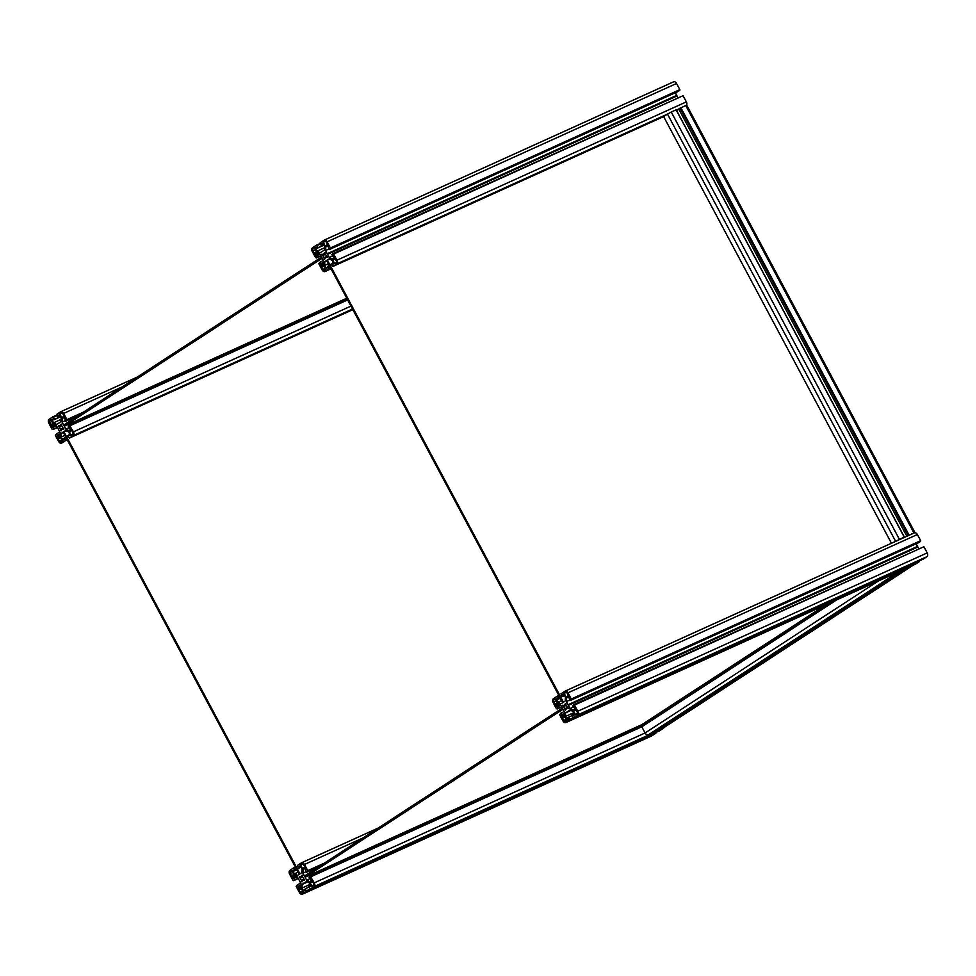 <?xml version="1.0" encoding="UTF-8"?>
<svg xmlns="http://www.w3.org/2000/svg" width="976" height="976" viewBox="0 0 976 976"><rect width="100%" height="100%" fill="white"/><g stroke="black" fill="none" stroke-linecap="round" stroke-linejoin="round"><path stroke-width="1.46" d="M302.255 875.143L302.45 876.716A2.294 1.501 65.6 0 1 303.219 877.668A2.294 1.501 65.6 0 1 303.609 878.876L304.744 879.998M304.036 879.095L301.474 880.267L301.974 881.901L302.194 880.633L303.414 880.084M301.474 880.267A2.294 1.501 65.6 0 1 300.315 878.107L302.755 877.009M302.475 876.338L299.498 877.692L300.315 878.107M299.498 877.692L299.315 876.79L300.376 877.217A2.294 1.501 65.6 0 1 301.011 876.399A2.294 1.501 65.6 0 1 301.718 876.35L302.499 875.997M302.487 876.265L300.376 877.217M301.791 875.35L301.718 876.35M304.488 879.327L303.548 879.754L304.366 880.181M303.548 879.754A2.294 1.501 65.6 0 1 302.914 880.584A2.294 1.501 65.6 0 1 302.194 880.633M300.632 864.956L302.597 868.64L304.902 867.139L303.731 864.943A1.684 1.098 65.6 0 0 302.011 864.065L300.632 864.956L302.743 864.004M292.861 872.507L290.372 873.642L291.543 875.838L293.849 874.337L291.873 870.665L290.506 871.556L291.995 870.873M290.372 873.642A1.684 1.098 65.6 0 1 290.506 871.556M310.075 882.646L312.039 886.318L313.418 885.427A1.684 1.098 65.6 0 0 313.552 883.341L312.381 881.145L310.075 882.646L312.576 881.511M300.193 892.04A1.684 1.098 65.6 0 0 301.913 892.918L303.292 892.027L301.316 888.343L299.022 889.844L300.193 892.04L302.694 890.905M301.523 888.709L299.022 889.844M305.354 868.445L306.415 872.312L307.769 870.629L304.475 864.455A3.038 1.976 -114.4 0 0 301.547 862.784A3.038 1.976 -114.4 0 0 301.377 862.869L297.521 865.383L298.571 868.298L300.047 865.736L301.987 868.884L301.743 872.556L299.644 874.154L297.363 875.411L294.337 873.862L292.776 870.47L295.533 870.287L293.727 867.847L289.872 870.372A3.038 1.976 -114.4 0 0 289.628 874.13L292.922 880.303L294.911 879.803L292.361 876.899L294.24 875.277L297.265 876.826L299.254 880.254L301.011 883.829L300.779 887.501L298.571 888.538L297.509 884.671L296.155 886.354L299.449 892.528A3.038 1.976 -114.4 0 0 302.377 894.199A3.038 1.976 -114.4 0 0 302.548 894.101L306.403 891.588L305.354 888.685L303.865 891.247L301.938 888.099L302.182 884.427L304.28 882.816L306.562 881.572L309.587 883.121L311.149 886.501L308.392 886.696L310.197 889.124L314.052 886.611A3.038 1.976 -114.4 0 0 314.296 882.853L310.307 876.326L309.014 877.18L311.539 880.498L309.673 881.706L306.647 880.157L302.914 873.154L303.146 869.482L305.354 868.445L303.146 869.482M302.182 884.427L307.464 882.036M307.05 881.828L304.183 883.121M306.976 881.779L304.561 882.877M310.807 885.415L309.319 886.098M664.083 727.498A3.038 1.976 65.6 0 1 663.473 728.279L659.617 730.792L310.197 889.124M310.307 876.326L641.964 726.046L833.04 601.509M310.417 878.376L309.807 878.656M310.502 878.412L306.647 880.157M646.502 722.191L643.452 723.582M646.356 721.911L645.27 722.399M306.098 871.702L302.914 873.154M318.92 866.639L306.415 872.312M320.226 865.797L307.708 871.458M323.934 863.37L307.391 870.873M324.313 863.138L307.769 870.629M301.072 867.164L298.571 868.298M300.986 867.017L299.498 867.701M298.083 872.166L294.337 873.862M296.85 869.86L294.606 870.885M296.777 869.714L295.533 870.287M295.667 867.64L294.423 868.201M295.386 867.103L293.727 867.847M298.205 878.571L293.617 880.645M298.095 878.363L294.911 879.803M297.302 876.875L294.118 878.315M300.937 884.964L298.302 886.147M300.693 883.231L297.509 884.671M655.579 732.622L655.835 733.257L651.968 735.782A3.038 1.976 65.6 0 1 651.797 735.867A3.038 1.976 65.6 0 1 651.614 735.941M655.835 733.257L306.403 891.588M655.518 732.671L306.086 891.003M310.161 889.075L306.464 890.759M308.66 887.184L305.354 888.685M310.234 884.341L301.938 888.099M311.002 876.68L641.793 726.791L836.615 599.898M61.427 424.109L61.622 425.682A2.294 1.501 65.6 0 1 62.391 426.634A2.294 1.501 65.6 0 1 62.781 427.842L63.916 428.976M63.208 428.061L60.646 429.233L61.146 430.867L61.366 429.599L62.586 429.05M60.646 429.233A2.294 1.501 65.6 0 1 59.487 427.073L61.927 425.975M61.647 425.304L58.67 426.658L59.487 427.073M58.67 426.658L58.487 425.756L59.548 426.195A2.294 1.501 65.6 0 1 60.183 425.365A2.294 1.501 65.6 0 1 60.89 425.316L61.671 424.963M61.659 425.243L59.548 426.195M60.963 424.316L60.89 425.316M63.66 428.305L62.72 428.732L63.538 429.147M62.72 428.732A2.294 1.501 65.6 0 1 62.086 429.55A2.294 1.501 65.6 0 1 61.366 429.599M59.804 413.922L61.769 417.606L64.074 416.105L62.903 413.909A1.684 1.098 65.6 0 0 61.183 413.031L59.804 413.922L61.915 412.97M52.045 421.486L49.544 422.608L50.715 424.804L53.021 423.303L51.045 419.631L49.678 420.522L51.167 419.851M49.544 422.608A1.684 1.098 65.6 0 1 49.678 420.522M69.247 431.612L71.211 435.284L72.59 434.393A1.684 1.098 65.6 0 0 72.724 432.307L71.553 430.111L69.247 431.612L71.748 430.477M59.365 441.006A1.684 1.098 65.6 0 0 61.085 441.884L62.464 440.993L60.5 437.309L58.194 438.81L59.365 441.006L61.866 439.883M60.695 437.687L58.194 438.81M64.526 417.411L65.587 421.278L66.941 419.595L63.647 413.421A3.038 1.976 -114.4 0 0 60.719 411.75A3.038 1.976 -114.4 0 0 60.549 411.848L56.693 414.361L57.743 417.264L59.231 414.702L61.159 417.85L60.915 421.522L58.816 423.133L56.535 424.377L53.509 422.828L51.948 419.448L54.705 419.253L52.899 416.825L49.044 419.338A3.038 1.976 -114.4 0 0 48.8 423.096L52.094 429.269L54.083 428.769L51.533 425.878L53.412 424.243L56.437 425.792L58.426 429.22L60.183 432.795L59.951 436.467L57.743 437.504L56.681 433.637L55.327 435.32L58.621 441.494A3.038 1.976 -114.4 0 0 61.549 443.165A3.038 1.976 -114.4 0 0 61.72 443.08L65.575 440.566L64.526 437.651L63.037 440.213L61.11 437.065L61.354 433.393L63.452 431.795L65.734 430.538L68.759 432.087L70.321 435.479L67.564 435.662L69.369 438.09L73.224 435.577A3.038 1.976 -114.4 0 0 73.468 431.819L69.479 425.304L68.186 426.146L70.711 429.464L68.845 430.672L65.819 429.123L62.086 422.12L62.318 418.448L64.526 417.411L62.318 418.448M61.354 433.393L63.33 432.502M69.979 434.393L68.491 435.064M352.848 309.648L69.369 438.09M69.479 425.304L347.371 299.388M69.589 427.354L68.979 427.634M69.674 427.378L65.819 429.123M65.27 420.68L62.086 422.12M78.092 415.617L65.587 421.278M79.398 414.763L66.88 420.436M83.106 412.348L66.563 419.839M83.485 412.104L66.941 419.595M60.244 416.142L57.743 417.264M60.158 415.996L58.67 416.667M61.049 419.412L53.509 422.828M60.573 416.776L53.778 419.851M60.5 416.618L54.705 419.253M56.889 415.678L53.595 417.179M56.937 414.995L52.899 416.825M57.377 427.537L52.789 429.623M57.267 427.329L54.083 428.769M56.474 425.853L53.29 427.293M60.109 433.93L57.474 435.125M59.865 432.197L56.681 433.637M67.234 439.81L65.575 440.566M66.917 439.224L65.258 439.969M66.88 439.163L65.636 439.725M65.77 437.077L64.526 437.651M64.855 435.369L61.11 437.065M70.174 425.646L347.651 299.925M896.212 572.888A3.038 2.294 56.9 0 0 897.237 572.741L901.958 570.289M902.092 570.545L653.456 732.488L648.601 734.684A3.038 2.294 -123.1 0 1 645.087 732.964L641.793 726.791M646.832 722.801L646.271 721.74M663.485 727.864A3.038 2.294 -123.1 0 1 663.277 728.023A3.038 2.294 -123.1 0 1 663.046 728.145L658.202 730.341L657.397 729.926M906.704 568.142L911.682 566.19A3.038 2.294 56.9 0 0 911.913 566.068A3.038 2.294 56.9 0 0 912.438 565.543M906.838 568.386L658.202 730.341M904.386 569.179L657.885 729.743M903.922 569.398L657.421 729.963M565.738 703.525L565.934 705.099A2.294 1.501 65.6 0 1 566.702 706.051A2.294 1.501 65.6 0 1 567.08 707.246L568.227 708.381M567.52 707.478L564.945 708.637L565.458 710.284L565.677 709.015L566.897 708.466M564.945 708.637A2.294 1.501 65.6 0 1 563.799 706.49L566.239 705.38M565.958 704.721L562.981 706.075L563.799 706.49M562.981 706.075L562.798 705.16L563.86 705.599A2.294 1.501 65.6 0 1 564.494 704.782A2.294 1.501 65.6 0 1 565.202 704.721L565.982 704.379M565.958 704.648L563.86 705.599M565.275 703.733L565.202 704.721M567.971 707.71L567.032 708.137L567.849 708.552M567.032 708.137A2.294 1.501 65.6 0 1 566.385 708.954A2.294 1.501 65.6 0 1 565.677 709.015M564.116 693.338L566.08 697.01L568.386 695.522L567.215 693.326A1.684 1.098 65.6 0 0 565.494 692.435L564.116 693.338L566.226 692.387M556.344 700.89L553.856 702.025L555.027 704.221L557.32 702.72L555.356 699.036L553.99 699.938L555.478 699.255M553.856 702.025A1.684 1.098 65.6 0 1 553.99 699.938M573.559 711.016L575.523 714.7L576.901 713.81A1.684 1.098 65.6 0 0 577.036 711.724L575.864 709.528L573.559 711.016L576.06 709.894M563.677 720.422A1.684 1.098 65.6 0 0 565.397 721.301L566.763 720.41L564.799 716.726L562.505 718.226L563.677 720.422L566.165 719.288M564.994 717.092L562.505 718.226M565.665 712.809L570.045 709.955L573.071 711.504L574.657 714.469L573.766 715.445L572.802 714.469L571.875 715.079L572.985 717.153L573.668 717.506L577.536 714.993A3.038 1.976 -114.4 0 0 577.78 711.236L574.486 705.062L572.497 705.563L575.047 708.454L573.156 710.089L570.13 708.539L568.154 705.111L566.397 701.524L566.629 697.852L568.825 696.827L569.899 700.695L571.253 699.011L567.947 692.838A3.038 1.976 -114.4 0 0 565.031 691.154A3.038 1.976 -114.4 0 0 564.86 691.252L560.993 693.765L562.054 696.681L563.555 694.107L565.458 697.267L565.226 700.939L563.128 702.537L560.846 703.781L557.821 702.244L556.259 698.853L559.004 698.657L557.211 696.23L553.355 698.743A3.038 1.976 -114.4 0 0 553.111 702.5L556.405 708.674L558.394 708.186L555.844 705.282L557.723 703.659L560.749 705.209L562.737 708.637L564.494 712.212L564.25 715.884L562.054 716.921L560.993 713.053L559.638 714.737L562.932 720.898A3.038 1.976 -114.4 0 0 565.86 722.582A3.038 1.976 -114.4 0 0 566.031 722.484L569.935 719.141L568.837 717.055L567.91 717.665L568.166 719.092L567.007 719.446L565.421 716.482L565.665 712.809L570.936 710.418M570.533 710.199L567.654 711.504M570.448 710.162L568.044 711.26M574.291 713.798L572.802 714.469M574.486 705.062L923.906 546.731L927.2 552.904A3.038 1.976 65.6 0 1 926.956 556.662L923.101 559.175L569.935 719.141M573.79 704.709L923.503 546.914M573.9 706.758L573.29 707.039M573.986 706.795L570.13 708.539M916.135 543.803L918.623 548.463M917.855 547.011L568.422 705.343M917.574 546.78L568.154 705.111M917.525 546.401L568.093 704.721M569.569 700.085L566.397 701.524M568.849 696.852L566.629 697.852M565.214 691.093L914.28 532.92A3.038 1.976 65.6 0 1 914.451 532.835A3.038 1.976 65.6 0 1 917.379 534.506L920.673 540.68L919.319 542.363L569.899 700.695M920.612 541.509L571.192 699.841M920.307 540.924L570.875 699.255M920.673 540.68L571.253 699.011M564.543 695.546L562.054 696.681M564.47 695.4L562.981 696.071M561.566 700.548L557.821 702.244M560.334 698.243L558.077 699.267M560.261 698.096L559.004 698.657M559.15 696.022L557.894 696.583M558.858 695.485L557.211 696.23M561.688 706.953L557.089 709.027M561.578 706.746L558.394 708.186M560.785 705.258L557.601 706.697M564.421 713.334L561.786 714.53M564.165 711.614L560.993 713.053M919.063 561.005L919.307 561.639L915.451 564.152A3.038 1.976 65.6 0 1 915.281 564.25A3.038 1.976 65.6 0 1 915.098 564.323M919.307 561.639L569.886 719.971M918.989 561.054L569.569 719.373M572.131 715.567L568.837 717.055M573.717 712.724L565.421 716.482M671.256 112.045L676.1 109.849L904.252 537.142L899.408 539.338L671.256 112.045L667.486 114.082L895.639 541.351M676.136 109.898L904.252 537.142M891.454 543.254L663.631 116.595L667.486 114.082L336.708 263.959A3.038 1.976 -114.4 0 0 336.952 260.202L333.658 254.028L331.669 254.529L334.219 257.42L332.328 259.055L329.302 257.505L327.326 254.077L325.569 250.503L325.801 246.83L327.997 245.793L329.071 249.661L330.425 247.977L327.119 241.804A3.038 1.976 -114.4 0 0 324.203 240.133A3.038 1.976 -114.4 0 0 324.032 240.218L320.165 242.743L321.226 245.647L322.727 243.073L324.63 246.233L324.398 249.905L322.3 251.503L320.018 252.76L316.993 251.21L315.431 247.819L318.176 247.636L316.383 245.208L312.527 247.721A3.038 1.976 -114.4 0 0 312.283 251.479L315.577 257.652L317.566 257.152L315.016 254.248L316.895 252.625L319.921 254.175L321.909 257.603L323.666 261.178L323.422 264.85L321.226 265.887L320.165 262.019L318.81 263.703L322.104 269.876A3.038 1.976 -114.4 0 0 325.032 271.548A3.038 1.976 -114.4 0 0 325.203 271.45L329.058 268.937L328.009 266.033L326.509 268.607L324.593 265.448L324.837 261.775L326.923 260.177L329.217 258.921L332.243 260.47L333.792 263.862L331.047 264.045L332.84 266.472L336.708 263.959M676.563 110.544L678.881 109.3M906.863 536.263L678.723 108.995L685.701 105.493L686.714 105.152L914.866 532.445L914.366 532.872M895.736 541.314L899.408 539.338M906.96 536.227L914.866 532.445M909.839 534.921L908.119 535.702M901.97 538.484L900.25 539.264M904.349 537.166L903.142 537.959M913.426 533.299L910.547 534.604M899.543 539.582L896.663 540.887M909.01 534.982L680.858 107.689M908.644 535.226L680.479 107.933M908.168 535.434L680.016 108.141M904.52 537.325L676.624 110.52M324.91 252.491L325.106 254.065A2.294 1.501 65.6 0 1 325.874 255.017A2.294 1.501 65.6 0 1 326.252 256.224L327.399 257.359M326.692 256.444L324.117 257.615L324.63 259.25L324.849 257.981L326.069 257.432M324.117 257.615A2.294 1.501 65.6 0 1 322.971 255.456L325.411 254.358M325.13 253.687L322.153 255.041L322.971 255.456M322.153 255.041L321.97 254.138L323.032 254.577A2.294 1.501 65.6 0 1 323.666 253.748A2.294 1.501 65.6 0 1 324.374 253.699L325.154 253.345M325.13 253.614L323.032 254.577M324.447 252.699L324.374 253.699M327.143 256.676L326.204 257.103L327.021 257.53M326.204 257.103A2.294 1.501 65.6 0 1 325.557 257.932A2.294 1.501 65.6 0 1 324.849 257.981M323.288 242.304L325.252 245.989L327.558 244.488L326.387 242.292A1.684 1.098 65.6 0 0 324.666 241.414L323.288 242.304L325.398 241.353M315.516 249.856L313.028 250.991L314.199 253.187L316.492 251.686L314.528 248.014L313.162 248.904L314.65 248.233M313.028 250.991A1.684 1.098 65.6 0 1 313.162 248.904M332.731 259.994L334.695 263.666L336.073 262.776A1.684 1.098 65.6 0 0 336.208 260.69L335.036 258.494L332.731 259.994L335.232 258.86M322.849 269.388A1.684 1.098 65.6 0 0 324.569 270.267L325.935 269.376L323.971 265.692L321.677 267.192L322.849 269.388L325.337 268.254M324.166 266.058L321.677 267.192M324.837 261.775L326.801 260.885M333.463 262.764L331.974 263.447M663.631 116.595L332.84 266.472M332.962 253.675L682.675 95.88M333.072 255.736L332.462 256.005M333.158 255.761L329.302 257.505M675.307 92.769L677.795 97.429M677.027 95.977L327.594 254.309M676.746 95.746L327.326 254.077M676.697 95.367L327.265 253.699M328.741 249.063L325.569 250.503M328.021 245.818L325.801 246.83M324.386 240.059L673.452 81.899A3.038 1.976 65.6 0 1 673.623 81.801A3.038 1.976 65.6 0 1 676.551 83.472L679.845 89.646L678.491 91.329L329.071 249.661M679.796 90.487L330.364 248.819M679.479 89.89L330.047 248.221M679.845 89.646L330.425 247.977M323.715 244.525L321.226 245.647M323.642 244.366L322.153 245.049M324.532 247.794L316.993 251.21M324.056 245.147L317.249 248.233M323.983 245L318.176 247.636M320.372 244.061L317.066 245.549M320.421 243.378L316.383 245.208M320.86 255.919L316.261 257.993M320.75 255.712L317.566 257.152M319.957 254.224L316.773 255.675M323.593 262.312L320.958 263.508M323.349 260.58L320.165 262.019M330.705 268.193L329.058 268.937M330.388 267.595L328.741 268.351M330.364 267.546L329.107 268.107M329.254 265.46L328.009 266.033M328.339 263.752L324.593 265.448M333.658 254.028L683.078 95.697L686.372 101.87A3.038 1.976 65.6 0 1 686.579 105.152M63.916 431.734L299.925 873.74L299.181 874.215L63.172 432.209L66.112 430.733M562.31 708.112L562.932 709.296L305.098 877.241L304.463 876.058L562.31 708.112M825.855 604.778L641.659 724.741L305.098 877.241M321.482 257.078L322.117 258.274L64.27 426.219L63.635 425.024L321.482 257.078M346.748 298.217L64.27 426.219M327.399 260.104L563.408 702.122L562.664 702.598L326.655 260.592L329.583 259.116M301.401 881.255L302.182 880.901M311.124 886.013L309.636 886.684M314.052 886.611L663.473 728.279M304.475 864.455L362.974 837.945M378.041 828.136L301.73 862.711M300.669 866.432L299.181 867.103M300.303 865.785L299.242 866.261M294.24 870.214L292.751 870.885M293.947 869.945L292.776 870.47M296.728 876.546L293.056 878.205M295.045 875.692L292.361 876.899M294.63 875.472L292.385 876.485M300.596 887.623L298.571 888.538M300.876 885.866L297.875 887.233M300.937 885.037L297.924 886.391M651.968 735.782L302.548 894.101M304.841 890.478L303.524 891.064M878.571 580.879L645.087 732.964L314.296 882.853M60.573 430.221L61.354 429.879M70.296 434.979L68.808 435.65M73.224 435.577L352.519 309.026M63.647 413.421L122.146 386.911M137.213 377.102L60.902 411.677M59.841 415.398L58.353 416.069M59.475 414.751L58.414 415.239M53.412 419.192L51.923 419.863M53.119 418.911L51.948 419.448M55.9 425.512L52.228 427.183M54.217 424.658L51.533 425.878M53.802 424.438L51.557 425.451M59.768 436.589L57.743 437.504M60.048 434.832L57.047 436.199M60.109 434.003L57.096 435.369M64.013 439.444L62.696 440.042M350.945 306.098L73.468 431.819M648.601 734.684L897.237 572.741M911.682 566.19L663.046 728.145M564.884 709.637L565.665 709.284M574.608 714.395L573.119 715.066M577.536 714.993L926.956 556.662M567.947 692.838L917.379 534.506M564.152 694.802L562.664 695.485M563.774 694.168L562.713 694.644M557.723 698.596L556.235 699.267M557.43 698.328L556.259 698.853M560.212 704.928L556.54 706.587M558.528 704.062L555.844 705.282M558.113 703.855L555.869 704.867M564.067 716.006L562.054 716.921M564.36 714.249L561.359 715.615M564.409 713.419L561.407 714.774M915.451 564.152L566.031 722.484M568.325 718.848L567.007 719.446M927.2 552.904L577.78 711.236M685.701 105.493L913.853 532.786M324.056 258.603L324.837 258.25M333.78 263.361L332.291 264.032M676.307 110.081L678.723 108.995M327.119 241.804L676.551 83.472M323.324 243.78L321.836 244.451M322.958 243.134L321.885 243.622M316.895 247.562L315.407 248.246M316.602 247.294L315.431 247.819M319.384 253.894L315.712 255.566M317.7 253.04L315.016 254.248M317.285 252.821L315.041 253.833M323.239 264.972L321.226 265.887M323.532 263.215L320.531 264.581M323.581 262.385L320.579 263.74M325.032 271.548L331.047 268.827L325.203 271.45M327.497 267.827L326.179 268.424M686.372 101.87L336.952 260.202M301.547 862.784L378.115 828.087M302.377 894.199L651.797 735.867M60.719 411.75L137.287 377.053M663.277 728.023L911.913 566.068M565.031 691.154L914.451 532.835M565.86 722.582L915.281 564.25M324.203 240.133L673.623 81.801"/></g></svg>
